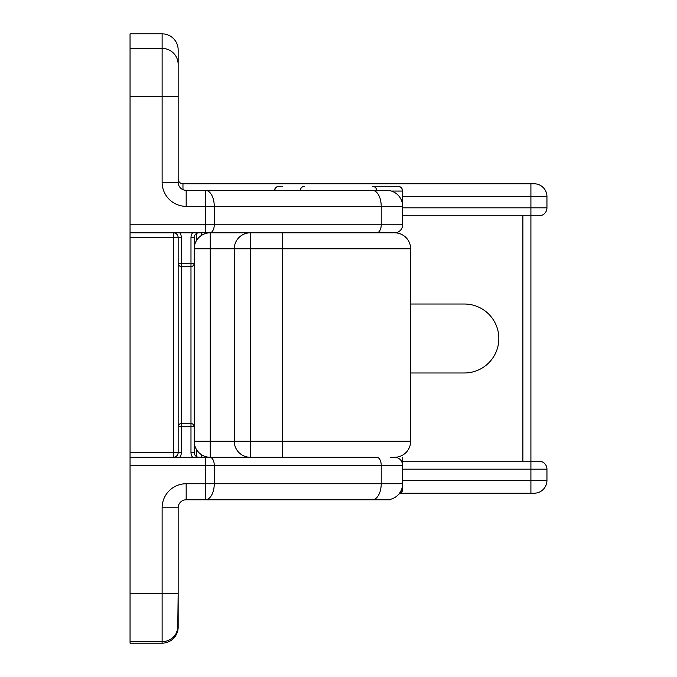 <?xml version="1.0" encoding="UTF-8"?>
<svg xmlns="http://www.w3.org/2000/svg" width="677" height="677" viewBox="0 0 677 677"><rect width="100%" height="100%" fill="white"/><g stroke="black" fill="none" stroke-linecap="round" stroke-linejoin="round"><path stroke-width="1.02" d="M390.612 232.812L394.623 232.812A8.014 8.014 0 0 0 402.637 224.789L381.219 224.789A8.014 4.451 -90 0 1 376.767 232.812L394.623 232.812A16.036 16.036 0 0 1 410.651 248.84L410.651 441.252A16.036 16.036 0 0 1 394.623 457.288A8.014 8.014 0 0 1 402.637 465.302L402.637 483.742A16.036 16.036 0 0 1 386.601 499.778C391.924 499.211 391.924 499.211 386.601 499.778C391.924 499.211 391.924 499.211 386.601 499.778L390.612 499.778L390.612 499.271L386.601 499.778L205.368 499.778A16.036 8.894 -90 0 0 214.262 483.742L205.368 483.742L205.368 499.778L186.175 499.778A8.014 8.014 0 0 0 178.161 507.792L162.125 507.792L162.125 593.577L178.161 593.577L178.161 507.792M402.637 224.789L402.637 206.35A16.036 16.036 0 0 0 386.601 190.322L390.612 190.829L390.612 190.322L386.601 190.322L390.612 190.829L386.601 190.322L186.175 190.322A8.014 8.014 0 0 1 178.161 182.299L178.161 64.45C175.775 53.805 175.775 53.805 178.161 64.45A16.036 16.036 0 0 0 162.125 48.414A16.036 16.036 0 0 1 176.012 56.428M194.189 426.755A3.207 3.207 180 0 0 190.982 423.557L190.982 426.755L194.189 426.755M194.189 263.336L190.982 263.336L190.982 266.543A3.207 3.207 0 0 0 194.189 263.336M181.368 423.557A3.207 3.207 180 0 0 178.161 426.755L181.368 426.755L181.368 263.336L178.161 263.336A3.207 3.207 0 0 0 181.368 266.543L190.982 266.543L190.982 423.557L181.368 423.557M178.161 65.914L178.161 49.886A16.036 16.036 0 0 0 162.125 33.85L162.125 48.414L130.052 48.414L130.052 237.619L173.346 237.619L173.346 232.812A4.807 4.807 0 0 1 178.161 237.619L178.161 452.473A4.807 4.807 0 0 1 173.346 457.288L173.346 452.473L130.052 452.473L130.052 641.678L162.125 641.678A16.036 16.036 0 0 0 178.161 625.65L178.161 593.577L177.755 629.221M199.004 457.288A4.807 4.807 0 0 1 194.189 452.473L194.189 248.84L210.225 248.84L210.225 232.812A16.036 16.036 0 0 0 194.189 248.84L194.189 237.619A4.807 4.807 0 0 1 199.004 232.812M130.052 232.812L209.819 232.812A8.014 4.451 90 0 0 214.262 224.789L130.052 224.789M179.76 457.288A8.014 8.014 0 0 0 181.368 452.473L173.346 452.473L173.346 237.619L181.368 237.619A8.014 8.014 0 0 0 179.76 232.812M130.052 465.302L214.262 465.302A8.014 4.451 90 0 0 209.819 457.288L130.052 457.288M210.225 457.288A16.036 16.036 0 0 1 194.189 441.252A16.036 16.036 0 0 0 210.225 457.288L210.225 441.252L194.189 441.252A16.036 16.036 0 0 0 210.225 457.288L376.767 457.288A8.014 4.451 90 0 1 381.219 465.302L402.637 465.302L402.637 457.237M130.052 452.473L130.052 237.619M176.012 633.664L177.712 629.382M382.09 499.778L354.536 499.778M178.161 182.299L162.125 182.299A24.05 24.05 0 0 0 186.175 206.35L214.262 206.35A16.036 8.894 -90 0 0 205.368 190.322L205.368 232.812M354.536 190.322L382.09 190.322M178.161 593.577L178.161 625.65L178.161 593.577M178.161 96.515L178.161 64.45L178.161 96.515L162.125 96.515L162.125 182.299M402.637 465.302A8.014 8.014 0 0 0 394.623 457.288A16.036 16.036 0 0 0 410.651 441.252A16.036 16.036 0 0 1 394.623 457.288L390.612 457.288M244.71 456.273A16.036 16.036 0 0 1 234.276 441.252A16.036 16.036 0 0 0 250.312 457.288L250.312 441.252L234.276 441.252L234.276 248.84A16.036 16.036 0 0 1 244.71 233.819A16.036 16.036 0 0 0 234.276 248.84L250.312 248.84L250.312 232.812L210.225 232.812A16.036 16.036 0 0 0 194.189 248.84M410.651 441.252L250.312 441.252L250.312 248.84L410.651 248.84A16.036 16.036 0 0 0 394.623 232.812L250.312 232.812A16.036 16.036 0 0 0 234.276 248.84L234.276 441.252L210.225 441.252L210.225 248.84L234.276 248.84M282.377 457.288L282.377 232.812L386.406 232.812M402.637 215.836L538.926 215.836A8.014 8.014 0 0 0 546.948 207.822L546.948 196.601A12.829 12.829 0 0 0 534.119 183.772L182.959 183.772A4.807 4.807 0 0 1 178.161 178.956A4.807 4.807 0 0 0 182.968 183.772L182.968 189.645M538.926 461.164A8.014 8.014 0 0 1 546.948 469.178L546.948 480.399L546.948 469.178A8.014 8.014 0 0 0 538.926 461.164L402.637 461.164M130.052 641.678L130.052 643.15L162.125 643.15A16.036 16.036 0 0 0 178.161 627.114L178.161 625.65M178.161 49.886A16.036 16.036 0 0 0 162.125 33.85L130.052 33.85L130.052 48.414M410.651 304.024L464.371 304.024A34.476 34.476 0 0 1 498.839 338.5A34.476 34.476 0 0 1 464.371 372.976L410.651 372.976M402.637 469.178L530.912 469.178L530.912 207.822L402.637 207.822M534.119 493.228A12.829 12.829 0 0 0 546.948 480.399A12.829 12.829 0 0 1 534.119 493.228L400.606 493.228M402.637 196.601L546.948 196.601L546.948 207.822L530.912 207.822L530.912 183.772M401.529 461.24L402.637 463.965M391.458 191.066L402.637 191.066A4.807 4.807 0 0 0 397.831 186.26L400.826 187.309L402.519 190L402.637 206.35L381.219 206.35A16.036 8.894 -90 0 0 372.325 190.322M386.601 499.778A16.036 16.036 0 0 0 402.637 483.742L402.637 489.31L401.639 489.31M201.407 457.288L198.319 457.237M398.939 493.99L401.605 492.289L402.637 489.31A4.807 4.807 0 0 1 398.939 493.99M282.377 186.26L279.169 186.26A4.807 4.807 0 0 0 274.422 190.322M397.831 186.26L372.274 186.26A4.807 4.604 -90 0 1 376.818 190.322M196.601 233.455L196.601 240.394M196.601 449.697L196.601 456.645M181.368 452.473L181.368 426.755L190.982 426.755L190.982 452.473L194.189 452.473M192.59 232.812A8.014 8.014 0 0 0 190.982 237.619L190.982 263.336L181.368 263.336L181.368 237.619M190.982 237.619L194.189 237.619M190.982 452.473A8.014 8.014 0 0 0 192.59 457.288M205.368 457.288L205.368 483.742L186.175 483.742A24.05 24.05 0 0 0 162.125 507.792M186.175 483.742L186.175 499.778M130.052 593.577L162.125 593.577L162.125 643.15M402.637 483.742L214.262 483.742L214.262 465.302L381.219 465.302L381.219 483.742A16.036 8.894 90 0 1 372.325 499.778M186.175 190.322L186.175 206.35M130.052 96.515L162.125 96.515L162.125 48.414A16.036 16.036 0 0 1 178.161 64.45M381.219 224.789L214.262 224.789L214.262 206.35L381.219 206.35L381.219 224.789M410.651 248.84A16.036 16.036 0 0 0 394.623 232.812M522.889 215.836L522.889 461.164M546.948 480.399L530.912 480.399L530.912 469.178L546.948 469.178M402.637 480.399L530.912 480.399L530.912 493.228M397.831 232.135L397.831 233.133M401.706 455.638L402.637 455.638M397.831 456.967L397.831 457.957M208.973 457.237L201.407 457.237L201.407 454.648M201.407 235.452L201.407 232.812M279.313 186.26A4.807 4.604 90 0 0 274.76 190.322M300.182 190.322A4.807 4.604 -90 0 1 304.726 186.26M182.925 183.772L181.224 183.442"/></g></svg>
